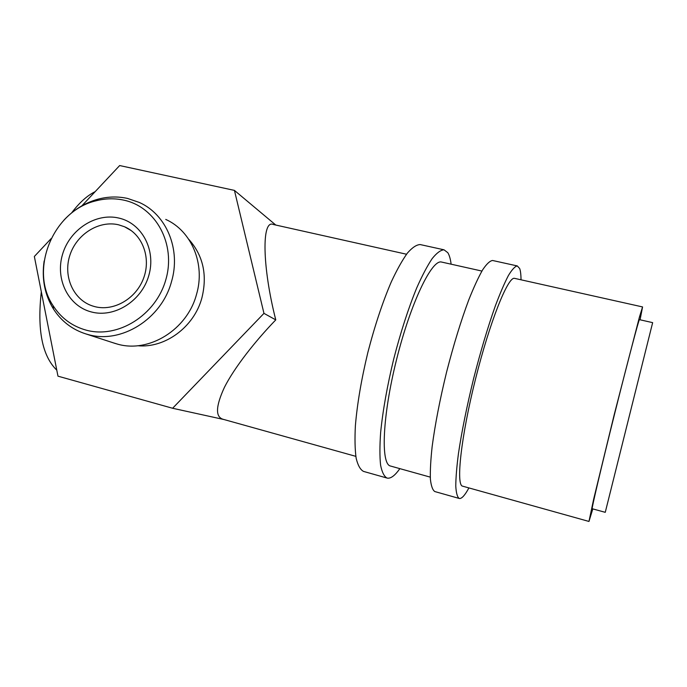 <?xml version="1.0" encoding="UTF-8"?>
<svg xmlns="http://www.w3.org/2000/svg" width="687" height="687" viewBox="0 0 687 687"><rect width="100%" height="100%" fill="white"/><g stroke="black" fill="none" stroke-linecap="round" stroke-linejoin="round"><path stroke-width="1.03" d="M521.012 279.798C520.995 274.671 520.548 270.918 519.673 268.531L517.285 265.929C514.967 266.376 512.004 269.579 508.389 275.547C504.456 283.121 500.11 293.237 495.344 305.895C487.847 327.038 480.565 351.401 473.515 379.001C466.756 406.661 461.741 431.522 458.452 453.566C456.718 466.885 455.833 477.748 455.773 486.156C456.177 492.991 457.319 497.087 459.191 498.444L459.68 498.522C462.05 498.461 465.125 494.932 468.903 487.916M514.795 278.407L514.546 278.355C508.071 276.243 489.814 321.653 475.421 379.413C460.951 437.155 455.807 485.408 462.617 486.164L462.652 486.173M492.905 260.562L492.562 260.485C489.891 260.854 486.594 263.963 482.66 269.811C478.418 277.265 473.807 287.243 468.817 299.755C461.003 320.666 453.583 344.822 446.55 372.225C439.869 399.705 435.077 424.446 432.166 446.438C430.706 459.732 430.114 470.604 430.38 479.054C431.127 485.941 432.612 490.114 434.828 491.557L459.191 498.444M451.119 264.186C450.474 259.016 449.367 255.178 447.804 252.687L444.017 249.81C440.676 250.016 436.743 252.928 432.192 258.561C427.357 265.775 422.23 275.496 416.803 287.724C408.404 308.197 400.71 331.941 393.728 358.957C387.193 386.077 382.831 410.577 380.641 432.467C379.696 445.726 379.679 456.606 380.581 465.125C381.981 472.115 384.11 476.417 386.987 478.04L387.708 478.186C391.143 478.444 395.197 475.258 399.86 468.646M441.861 262.125L441.492 262.039C431.797 259.239 410.628 303.019 396.545 359.602C382.358 416.159 380.546 464.352 390.525 466.035L390.56 466.044M420.676 244.675L420.186 244.563C416.528 244.692 412.286 247.518 407.434 253.048C402.324 260.141 396.949 269.733 391.315 281.833C382.633 302.091 374.81 325.629 367.854 352.457C361.379 379.396 357.223 403.784 355.394 425.622C354.698 438.856 354.947 449.745 356.158 458.298C357.867 465.322 360.314 469.693 363.509 471.402L386.987 478.04M118.791 218.054C141.926 223.138 156.301 250.077 148.796 275.547C141.625 301.095 114.394 318.193 91.388 311.958C68.271 306.11 55.046 279.102 62.534 254.396C69.679 229.613 95.759 212.592 118.791 218.054M94.737 306.617C113.69 311.666 136.103 298.768 143.592 278.218C151.303 257.745 142.432 234.319 124.519 226.753L118.593 224.804C98.954 220.115 76.618 234.181 69.902 255.195C62.938 276.131 73.131 299.618 92.393 305.921L94.737 306.617M124.004 200.192C114.763 198.157 105.412 198.363 95.965 200.827C53.122 210.643 28.751 269.922 53.174 305.801C61.143 318.098 72.118 326.213 86.09 330.129C117.915 338.957 155.906 315.29 165.825 279.721C176.224 244.263 156.009 207.027 124.004 200.192M63.9 220.175C73.629 209.741 85.068 202.725 98.207 199.127C108.099 196.542 117.889 196.319 127.576 198.44L139.367 202.467C166.503 214.499 181.153 249.561 171.475 281.739C161.582 319.103 121.049 344.281 87.902 334.5L86.038 333.968C72.238 329.605 61.366 321.276 53.431 308.978C44.655 294.629 41.563 278.63 44.148 260.983M113.346 342.847L117.357 344.084C148.89 353.393 187.242 329.708 196.499 294.457C205.568 264.1 191.57 230.909 165.747 219.419M188.736 239.274C203.163 255.47 207.543 275.032 201.875 297.978C194.112 327.029 165.026 348.438 137.615 345.733M614.779 474.219L643.144 360.692L614.779 474.219M605.256 512.33L652.65 322.641L605.256 512.33L592.185 508.732C591.344 509.522 601.391 466.765 614.513 414.278C627.626 361.791 638.962 318.957 639.425 319.653L652.65 322.641M640.061 319.79L642.568 306.934L639.451 317.016L614.307 414.295L593.662 499.166L588.974 521.45L592.804 508.895M95.167 191.647C87.172 195.597 79.331 202.674 71.637 212.867M41.314 291.76C37.055 329.889 42.208 356.021 56.789 370.156M273.89 224.615L273.426 224.52C261.464 218.878 262.254 266.985 275.77 319.884C254.989 341.353 234.361 367.7 224.46 387.27C215.452 406.807 215.22 417.541 223.782 419.474L355.832 456.348M224.125 419.568L172.617 408.267L57.974 376.167L34.35 256.483L51.061 238.664M81.865 205.834L119.658 165.55L234.43 190.393L263.963 313.358L172.617 408.267M275.779 225.044L234.43 190.393M275.77 319.884L263.963 313.358M492.562 260.485L517.285 265.929M420.186 244.563L444.017 249.81M53.174 305.801L53.431 308.978M95.965 200.827L98.207 199.127M124.519 226.753L131.26 230.617M86.038 333.968L115.579 343.577M390.525 466.035L430.285 477.139M462.617 486.164L588.974 521.45M273.426 224.52L406.524 254.233M441.492 262.039L481.913 271.064M514.546 278.355L642.568 306.934"/></g></svg>

